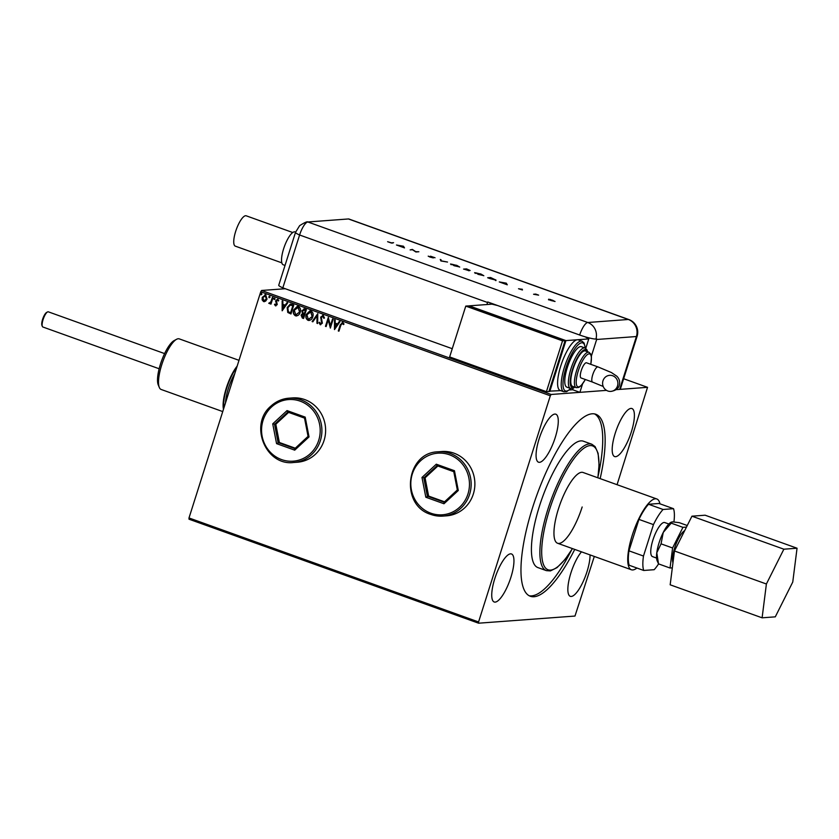 <?xml version="1.0" encoding="UTF-8"?>
<svg xmlns="http://www.w3.org/2000/svg" width="839" height="839" viewBox="0 0 839 839"><rect width="100%" height="100%" fill="white"/><g stroke="black" fill="none" stroke-linecap="round" stroke-linejoin="round"><path stroke-width="1.26" d="M615.26 433.144A25.527 7.425 -70.2 0 1 631.914 408.53A25.527 7.425 -70.2 0 1 631.327 431.959A25.527 7.425 -70.2 0 1 614.662 456.573A25.527 7.425 -70.2 0 1 615.26 433.144M590.048 554.915A25.527 7.425 -70.2 0 1 586.985 571.726A25.527 7.425 -70.2 0 1 570.321 596.34A25.527 7.425 -70.2 0 1 570.919 572.922A25.527 7.425 -70.2 0 1 581.469 551.831M539.141 438.797A25.527 7.425 -70.2 0 1 555.806 414.183A25.527 7.425 -70.2 0 1 555.208 437.601A25.527 7.425 -70.2 0 1 538.554 462.216A25.527 7.425 -70.2 0 1 539.141 438.797M494.811 578.564A25.527 7.425 -70.2 0 1 511.465 553.95A25.527 7.425 -70.2 0 1 510.878 577.379A25.527 7.425 -70.2 0 1 494.213 601.993A25.527 7.425 -70.2 0 1 494.811 578.564M438.178 451.802C405.866 452.263 399.679 505.298 430.837 514.433L442.95 516.1L446.673 515.817A32.239 30.592 -94.2 0 0 473.311 494.098A32.239 30.592 -94.2 0 0 441.901 451.518L438.178 451.802A32.239 30.592 85.8 0 1 450.239 453.448A32.239 30.592 85.8 0 1 470.931 488.109A32.239 30.592 85.8 0 1 442.95 516.1A32.239 30.592 85.8 0 1 430.889 514.443M297.405 462.216A32.239 30.592 -94.2 0 0 324.053 440.496A32.239 30.592 -94.2 0 0 292.643 397.917L288.92 398.189A32.239 30.592 85.8 0 1 319.47 417.969A32.239 30.592 85.8 0 1 311.605 454.623A32.239 30.592 85.8 0 1 293.692 462.488L297.405 462.216M659.968 503.83A37.608 10.938 109.8 0 0 656.822 498.974L583.032 472.472A37.608 10.938 109.8 0 0 558.48 508.749A37.608 10.938 109.8 0 0 557.61 543.263A37.608 10.938 109.8 0 0 582.161 506.987M591.81 444.23L583.346 441.188A67.162 19.528 109.8 0 0 539.508 505.959A67.162 19.528 109.8 0 0 537.946 567.604L546.409 570.646A67.162 19.528 -70.2 0 1 547.972 509A67.162 19.528 -70.2 0 1 591.81 444.23L595.082 446.579L598.102 453.301L599.067 464.722L597.892 477.811M600.158 478.618A96.716 28.117 109.8 0 0 595.753 414.235A96.716 28.117 109.8 0 0 532.618 507.522A96.716 28.117 109.8 0 0 530.374 596.277A96.716 28.117 109.8 0 0 574.736 549.419M529.199 595.753A96.716 28.117 109.8 0 0 571.401 550.353M285.25 288.721L261.569 290.483L551.139 394.477L550.311 395.777L260.74 291.783L188.995 517.957L478.566 621.961L478.587 623.199L574.988 616.046L594.306 556.446M478.587 623.199L189.016 519.205L188.995 517.957M265.659 301.128L263.561 301.579L262.146 299.88L262.25 297.342L265.69 294.846L267.022 299.051L265.659 301.128M264.369 301.694L262.146 299.88M264.872 294.73L265.69 294.846M269.518 302.827L270.892 301.757L272.392 297.384L273.042 297.614L270.976 304.117L270.326 303.875L270.63 302.921L268.732 303.183L269.812 302.837M269.487 303.634L268.732 303.183M278.37 300.981L277.699 299.974L276.398 300.75L277.237 304.588L275.454 305.847L274.489 304.473L275.056 304.054L275.674 305.039L276.576 304.389L275.737 300.551L277.709 299.166L278.768 300.519L278.202 300.991L277.342 299.942M275.674 305.039L276.608 303.739M275.895 305.91L274.489 304.473M291.804 304.358L293.776 305.06L290.955 313.954L287.756 312.454L287.19 307.525L290.315 304.106L291.804 304.358M306.371 309.581L303.55 318.474L302.344 318.044L301.096 315.139L302.491 313.534L301.872 310.776L304.672 308.972L306.371 309.581M303.875 308.857L304.672 308.972M317.761 313.671L317.656 323.539L316.943 323.288L317.027 315.8L312.832 321.809L312.118 321.557L317.761 313.671M332.527 318.977L333.177 319.208L330.356 328.101L328.227 319.953L326.119 326.581L325.469 326.35L328.29 317.457L330.43 325.595L332.527 318.977M343.623 324.536L342.438 323.298L340.812 325.27L338.935 331.185L338.285 330.954L340.183 324.945L342.721 322.386L344 323.99L343.445 324.546L342.249 323.256M342.144 322.302L342.721 322.386M550.311 395.777L478.566 621.961M334.478 329.591L334.478 319.68L335.191 319.932L335.16 323.099L337.53 323.948L339.313 321.41L340.015 321.662L334.478 329.591M323.99 318.254L323.13 316.293L321.306 317.383L322.365 323.183L320.194 324.714L319.04 322.616L319.722 322.249L320.498 323.802L321.704 322.984L320.655 317.142L323.204 315.38L324.494 318.002L323.823 318.264L322.627 316.24M320.697 324.787L319.04 322.616M322.596 315.286L323.204 315.38M312.779 316.796C312.024 319.355 310.451 320.54 308.07 320.351C306.004 318.998 305.396 317.048 306.256 314.499L309.927 310.839L310.986 310.986C313.02 312.339 313.618 314.279 312.779 316.796M309.088 320.498L308.238 320.341C306.172 318.988 305.574 317.037 306.424 314.489L306.256 314.499M300.194 312.276C299.439 314.824 297.866 316.02 295.485 315.831C293.409 314.478 292.811 312.528 293.66 309.979L297.331 306.308L298.401 306.466C300.425 307.819 301.023 309.748 300.194 312.276M296.492 315.967L295.653 315.821C293.587 314.468 292.979 312.517 293.839 309.969L293.66 309.979M282.156 310.797L282.156 300.886L282.869 301.138L282.837 304.305L285.208 305.155L286.99 302.617L287.693 302.879L282.156 310.797M274.909 298.978L274.122 299.523L273.818 298.59L274.594 298.044L274.909 298.978L274.122 299.523L273.818 298.59L274.594 298.044M269.917 297.184L269.13 297.73L268.826 296.796L269.602 296.251L269.917 297.184L269.13 297.73L268.826 296.796L269.602 296.251M261.768 294.269L260.992 294.814L260.688 293.87L261.464 293.325L261.16 294.793L260.688 293.87L261.464 293.325M617.074 484.69L647.54 387.324L616.046 389.663L619.633 389.401L636.402 336.533L596.655 339.48L591.38 356.124M569.324 389.978L572.638 389.736L573.089 388.289L572.638 389.736L579.896 392.348L606.513 390.366L551.139 394.477M647.54 387.324L623.639 378.735M260.74 291.783L261.569 290.483M598.186 475.776A96.716 28.117 109.8 0 0 594.515 413.9M338.956 331.122L338.285 330.954M338.453 330.944L340.351 324.934L342.889 322.375M334.541 329.496L334.646 319.743M339.438 321.463L337.53 323.948M335.107 327.42L337.131 324.745L335.149 324.106L335.107 327.42L336.963 324.766L335.149 324.106M330.388 328.018L328.227 319.953M326.14 326.518L325.469 326.35M325.637 326.34L328.437 317.509M332.674 319.03L330.43 325.595M319.208 322.606L319.732 322.323M320.666 323.791L321.704 322.984M321.872 322.973L321.673 321.694M321.84 321.683L321.148 320.519M321.327 320.508L320.655 317.142M320.823 317.132L323.372 315.359M317.656 323.476L316.943 323.288M317.121 323.277L317.027 315.8M312.874 321.757L312.118 321.557M312.286 321.547L317.761 313.713M309.172 320.488L308.238 320.341M306.424 314.489L310.011 310.829M308.5 319.418L312.297 316.555L310.891 311.898L309.937 311.783M309.192 319.533L308.333 319.439L312.129 316.565L310.724 311.909L310.021 311.783M310.891 311.898L306.906 314.74L308.333 319.439M303.561 318.411L302.512 318.033L301.096 315.139M301.264 315.128L302.491 313.534M302.659 313.524L301.872 310.776M302.04 310.766L304.84 308.962M304.851 309.979L302.522 311.017L303.047 312.968L304.379 313.566L305.595 310.252L303.854 309.811M303.928 314.352L301.757 315.359L303.183 317.331L304.253 314.468L302.994 314.195M304.253 314.468L303.078 314.185M303.183 317.331L304.085 314.478M305.595 310.252L303.938 309.801M304.379 313.566L305.427 310.262M296.576 315.967L295.653 315.821M293.839 309.969L297.415 306.308M295.915 314.898L299.712 312.035L298.296 307.368L297.342 307.263M296.607 315.013L295.737 314.908L299.544 312.045L298.128 307.389L297.426 307.252M298.296 307.368L294.321 310.21L295.737 314.908M290.976 313.891L287.756 312.454M287.924 312.433L287.19 307.525M287.358 307.514L290.399 304.096M290.588 312.811L293 305.721L290.315 305.092L287.84 307.756L288.364 311.73L290.588 312.811L292.832 305.742L290.315 305.092M282.219 310.713L282.324 300.949M287.116 302.669L285.208 305.155M282.785 308.637L284.809 305.962L282.827 305.323L282.785 308.637L284.641 305.973L282.827 305.323M275.842 305.018L276.744 304.379L275.842 305.018M276.776 303.728L275.632 301.631M275.8 301.621L275.737 300.551M275.905 300.53L277.877 299.145M275.077 298.967L274.301 299.513M273.986 298.579L274.762 298.034M270.997 304.043L270.326 303.875M270.494 303.865L270.63 302.921M269.686 302.816L270.892 301.757M271.06 301.746L272.539 297.436M270.085 297.174L269.298 297.719M268.994 296.786L269.77 296.24M264.453 301.683L263.729 301.568M262.313 299.859L262.25 297.342M262.418 297.321L265.869 294.835M263.981 300.761L266.54 298.799L265.617 295.632L264.967 295.569M264.442 300.844L266.372 298.81L265.051 295.559M265.617 295.632L262.901 297.562L263.813 300.782M261.936 294.248L261.16 294.793M260.856 293.86L261.632 293.314M164.591 353.586L48.337 311.835A8.054 2.339 109.8 0 0 48.033 311.793A8.054 2.339 109.8 0 0 47.54 311.951A8.054 2.339 109.8 0 0 43.408 318.631A8.054 2.339 109.8 0 0 42.349 326.402A8.054 2.339 109.8 0 0 42.894 327.011L159.148 368.761M668.819 524.018L664.74 522.55A18.091 5.265 109.8 0 0 664.048 522.466A18.091 5.265 109.8 0 0 653.287 538.9A18.091 5.265 109.8 0 0 652.501 556.603L656.591 558.071M656.822 498.974A37.608 10.938 109.8 0 0 655.395 498.786A37.608 10.938 109.8 0 0 633.015 532.954A37.608 10.938 109.8 0 0 631.389 569.765A37.608 10.938 109.8 0 0 632.816 569.943A37.608 10.938 109.8 0 0 636.916 568.024M656.79 552.786A21.489 6.251 109.8 0 0 657.168 560.819L658.521 563.881L656.79 552.786L661.059 543.84L663.24 532.45A21.489 6.251 109.8 0 0 656.79 552.786M672.322 521.858L671.011 522.278A21.489 6.251 109.8 0 0 663.24 532.45L672.322 521.858L679.223 522.645L687.256 525.518M673.528 508.696L659.014 503.484L648.547 504.26A36.266 10.55 109.8 0 0 638.94 519.404L653.455 524.616A36.266 10.55 -70.2 0 1 663.062 509.472L673.528 508.696A36.266 10.55 -70.2 0 1 673.927 521.879M653.455 524.616L643.482 556.047A36.266 10.55 -70.2 0 0 643.712 570.468L654.179 569.691A36.266 10.55 -70.2 0 0 658.573 563.902M638.94 519.404L628.967 550.835A36.266 10.55 109.8 0 0 629.198 565.255L643.712 570.468M648.547 504.26L663.062 509.472M628.967 550.835L643.482 556.047M684.676 530.657A18.091 5.265 109.8 0 0 675.531 545.371A18.091 5.265 109.8 0 0 672.962 562.822M686.459 527.091L682.936 527.353L672.584 547.982L670.036 568.024L672.322 567.846M670.036 568.024L658.521 563.881M672.584 547.982L661.059 543.84M682.936 527.353L671.41 523.221M762.106 617.819L775.288 616.843L792.761 582.046L797.05 548.224L705.127 515.209L691.944 516.184L674.462 550.982L670.172 584.804L762.106 617.819L766.395 583.996L674.462 550.982M797.05 548.224L783.867 549.199L691.944 516.184M783.867 549.199L766.395 583.996M42.349 326.402L41.95 325.448A7.257 2.108 -70.2 0 1 42.904 318.453A7.257 2.108 -70.2 0 1 46.617 312.444L47.54 311.951M281.841 262.859L235.298 246.142A16.119 4.688 -70.2 0 1 235.675 231.354A16.119 4.688 -70.2 0 1 246.194 215.801L292.738 232.518M285.029 265.428L283.225 264.788A17.462 5.076 -70.2 0 1 283.634 248.753A17.462 5.076 -70.2 0 1 295.034 231.91L295.59 232.12M452.263 348.709L282.827 287.85L299.596 234.993L282.827 287.85A13.434 1.647 -162.4 0 1 278.737 285.239L295.506 232.382L299.628 225.67C304.526 222.566 307.263 221.328 307.84 221.978L348.447 218.958A13.434 3.901 -70.2 0 1 349.391 219.304M596.655 339.48A13.434 12.742 85.8 0 0 596.812 338.977L595.963 339.04A13.424 1.647 -162.4 0 1 579.655 335.013L487.732 301.988A13.434 3.901 109.8 0 0 487.564 302.501L299.596 234.993A13.434 3.901 -70.2 0 1 307.84 221.978A13.434 3.901 -70.2 0 1 307.861 221.978L348.447 218.958A13.434 3.901 -70.2 0 1 348.961 219.031L628.851 319.554A13.434 3.901 -70.2 0 0 628.338 319.481L348.447 218.958M506.242 283.152L507.301 284.809L499.268 281.925L506.242 283.152L506.19 283.697L506.357 283.183M474.79 272.874L480.862 273.996L483.82 275.737L474.622 272.644M450.69 264.222L456.773 265.344L459.72 267.075L450.533 263.981M430.124 257.122L428.194 256.147L432.588 257.657L430.512 256.21L435.042 257.762L431.288 256.482L433.344 257.93L430.124 257.122M403.444 246.226L404.503 247.893L396.469 245.009L403.444 246.226L403.391 246.771L403.559 246.267M391.603 242.828L393.575 242.681L392.327 243.1L387.618 241.705L391.519 243.079M410.145 249.917L412.348 249.424L415.777 251.669L418.86 251.763L415.903 251.983L412.473 249.749L410.145 249.917M440.874 260.95L440.244 259.44L441.555 260.919L447.523 262.051L440.874 260.95M463.558 269.099L466.515 268.879L470.123 270.494L463.558 269.099M490.28 278.695L487.658 277.751L490.616 277.531L496.048 280.142L490.28 278.695M522.351 289.266L521.009 289.109L522.435 289.99L518.523 288.731L522.319 289.371M533.573 294.248L535.733 294.08L538.628 295.139L533.573 294.248M550.269 299.439L555.051 301.495L550.741 300.425L548.654 299.198L550.227 299.565M295.506 232.382A13.434 1.647 -162.4 0 0 299.596 234.993A13.434 3.901 -70.2 0 1 307.861 221.978L587.751 322.501L628.338 319.481A13.434 12.742 -94.2 0 1 636.402 336.533A13.434 1.647 17.6 0 0 637.116 336.25L620.346 389.118A13.434 1.647 -162.4 0 1 619.633 389.401M579.896 392.348L582.518 384.052M490.542 303.005A13.434 3.901 109.8 0 0 489.882 304.316M487.564 302.501L486.914 304.536M589.083 337.897L585.758 348.374L588.758 338.914L577.337 339.753A26.869 7.813 109.8 0 0 560.819 365.794A26.869 7.813 109.8 0 0 560.2 390.45L563.829 391.761A26.869 7.813 -70.2 0 1 564.448 367.104A26.869 7.813 -70.2 0 1 581.993 341.19L578.365 339.889A26.869 7.813 109.8 0 0 577.337 339.753L565.926 340.603L469.158 305.847L491.99 304.158L497.642 305.553M403.391 246.771L403.926 247.683M403.276 246.907L400.255 245.817L403.244 247.023M440.517 260.111L441.062 259.733M440.894 260.247L441.22 261.034M453.962 265.68L458.954 266.802L456.5 265.376L451.56 264.159L451.183 264.746M451.56 264.159L453.993 265.564M469.305 270.389L466.023 269.246L469.441 270.189L469.274 270.703M466.222 269.445L464.617 269.35L468.634 270.557L466.222 269.445M468.571 270.724L467.774 270.022M478.062 274.343L483.054 275.465L480.6 274.038L475.661 272.811L475.283 273.399M475.661 272.811L478.094 274.217M494.737 279.628L495.88 280.646M495.209 280.09L491.067 277.824L488.718 278.003L495.534 279.775L495.367 280.289M506.19 283.697L506.725 284.599M506.074 283.823L503.054 282.743L506.043 283.949M548.486 299.701L550.101 299.953M550.971 300.509L554.296 301.222L552.712 300.278L549.409 299.471L549.105 300.026M549.409 299.471L551.003 300.404M617.504 385.971A8.054 7.645 85.8 0 1 610.844 391.404A8.054 7.645 85.8 0 1 602.989 380.759A8.054 7.645 85.8 0 1 609.649 375.327A8.054 7.645 85.8 0 1 617.504 385.971M592.565 382.102L581.07 377.969A8.054 2.339 -70.2 0 1 581.417 370.083A8.054 2.339 -70.2 0 1 586.209 362.763A8.054 2.339 -70.2 0 1 586.513 362.794L598.018 366.926A8.054 2.339 -70.2 0 0 597.704 366.884A8.054 2.339 -70.2 0 0 592.754 374.697A8.054 2.339 -70.2 0 0 592.565 382.102L603.21 386.464M573.037 369.087A18.804 5.464 109.8 0 0 572.597 386.349L576.225 387.649A18.804 5.464 -70.2 0 1 576.666 370.387A18.804 5.464 -70.2 0 1 588.936 352.254L585.307 350.943A18.804 5.464 109.8 0 0 573.037 369.087M567.353 367.409A21.489 6.251 109.8 0 0 566.849 387.136L570.478 388.436A21.489 6.251 -70.2 0 1 570.981 368.709A21.489 6.251 -70.2 0 1 585.014 347.986L581.385 346.685A21.489 6.251 109.8 0 0 567.353 367.409M560.672 390.628L549.063 391.163M549.797 391.435L565.926 340.603M585.265 336.848L588.758 338.914M465.781 306.099L449.652 356.932L546.42 391.677L548.958 391.498L565.077 340.665L468.309 305.91L465.781 306.099L562.539 340.854L565.077 340.665M546.42 391.677L562.539 340.854M159.316 387.45L158.246 384.891A24.719 7.184 -70.2 0 1 160.658 363.518A24.719 7.184 -70.2 0 1 172.152 342.081A24.719 7.184 -70.2 0 1 174.166 340.571L176.62 339.271A26.869 7.813 109.8 0 0 174.418 340.917A26.869 7.813 109.8 0 0 161.927 364.21A26.869 7.813 109.8 0 0 159.316 387.45A26.869 7.813 109.8 0 0 161.119 389.453L222.744 411.582M239 360.33L179.284 338.883A26.869 7.813 109.8 0 0 176.62 339.271M237.164 366.119A26.869 7.813 109.8 0 0 223.478 409.264M309.035 436.899L294.72 450.155L276.566 443.632L272.727 423.852L287.043 410.596L305.197 417.119L309.035 436.899L308.06 436.364L304.526 418.105L287.756 412.085L274.542 424.324L278.087 442.583L294.846 448.603L308.06 436.364M288.606 412.389L275.811 424.23L279.356 442.489L276.566 443.632M279.356 442.489L295.276 448.204M275.811 424.23L272.727 423.852M305.197 417.119L304.526 418.105M287.756 412.085L287.043 410.596M294.72 450.155L294.846 448.603M443.978 503.757L425.824 497.233L421.986 477.454L436.301 464.198L454.455 470.721L458.293 490.5L443.978 503.757L444.104 502.204L457.328 489.966L453.784 471.707L437.025 465.687L423.8 477.926L427.345 496.185L444.104 502.204M437.864 465.991L425.069 477.831L428.614 496.09L425.824 497.233M428.614 496.09L444.534 501.806M425.069 477.831L421.986 477.454M458.293 490.5L457.328 489.966M453.784 471.707L454.455 470.721M437.025 465.687L436.301 464.198M597.819 477.779A65.82 19.14 109.8 0 0 584.584 447.753A65.82 19.14 109.8 0 0 549.608 509.409A65.82 19.14 109.8 0 0 544.438 566.503A65.82 19.14 109.8 0 0 572.387 548.57M579.655 335.013A13.434 3.901 -70.2 0 1 587.751 322.501A13.434 12.742 -94.2 0 1 595.963 339.04M585.15 348.038A25.527 7.425 109.8 0 0 577.662 345.28A25.527 7.425 109.8 0 0 566.084 367.503A25.527 7.425 109.8 0 0 570.625 388.488M587.29 351.656A20.146 5.863 109.8 0 0 572.618 369.118A20.146 5.863 109.8 0 0 574.579 387.052M590.761 364.325A17.462 5.076 109.8 0 0 587.992 354.194A17.462 5.076 109.8 0 0 578.302 370.796A17.462 5.076 109.8 0 0 577.148 386.265A17.462 5.076 109.8 0 0 585.307 379.49M223.961 407.754A25.527 7.425 -70.2 0 1 236.682 367.639M234.784 373.607A24.174 7.027 109.8 0 0 225.513 402.856M270.997 406.066A32.239 30.592 85.8 0 1 288.92 398.189C282.093 398.766 276.094 401.399 270.934 406.086C248.753 424.398 265.585 466.232 293.692 462.488M310.336 453.637A30.896 29.313 -94.2 0 0 312.821 410.061A30.896 29.313 -94.2 0 0 271.427 407.104A30.896 29.313 -94.2 0 0 268.941 450.69A30.896 29.313 -94.2 0 0 310.336 453.637M430.868 513.206A30.896 29.313 -94.2 0 0 467.963 493.972A30.896 29.313 -94.2 0 0 449.41 454.759A30.896 29.313 -94.2 0 0 412.316 473.993A30.896 29.313 -94.2 0 0 430.868 513.206M546.409 570.646L550.426 570.908L557.033 567.636L565.046 559.445L572.471 548.601M631.389 569.765L557.61 543.263M637.116 336.25A13.434 13.434 0 0 0 628.851 319.554M598.018 366.926L611.421 372.547L616.833 376.208C619.392 378.809 620.21 381.829 619.276 385.269C618.458 388.604 615.648 390.649 610.844 391.404M563.829 391.761L566.671 391.656L570.803 388.53M570.478 388.436L573.163 388.258L574.893 387.167M576.225 387.649L578.837 387.419L581.165 385.646L585.381 379.511M590.824 364.346L591.464 356.858L590.803 354.089L588.936 352.254M587.604 351.772L586.964 349.832L585.014 347.986M585.318 348.112L584.122 343.078L581.993 341.19"/></g></svg>
